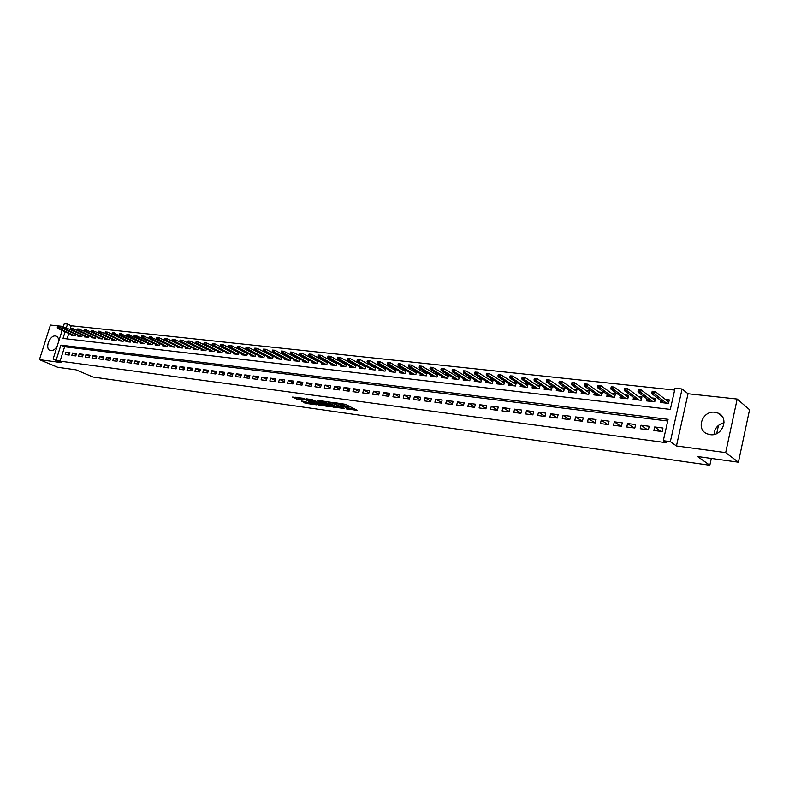 <?xml version="1.0" encoding="UTF-8"?>
<svg xmlns="http://www.w3.org/2000/svg" width="789" height="789" viewBox="0 0 789 789"><rect width="100%" height="100%" fill="white"/><g stroke="black" fill="none" stroke-linecap="round" stroke-linejoin="round"><path stroke-width="1.18" d="M346.272 408.889L357.397 410.379L345.424 404.333L333.717 402.518L342.327 405.161L342.919 405.842L340.098 405.802L347.535 407.775L349.103 408.939L346.272 408.889M58.642 341.558C58.8 338.747 58.001 336.952 56.246 336.163L55.496 335.986C49.697 334.93 44.569 348.837 50.161 350.494L50.851 350.661C53.208 350.76 55.319 349.28 57.173 346.223M710.051 434.631C722.389 436.82 729.618 417.706 718.197 413.18L714.913 412.272C702.545 410.26 695.523 429.295 707.003 433.782L710.051 434.631M301.546 401.137L306.29 403.445L316.981 404.895L303.055 398.267L292.532 397.064L298.252 399.54L303.055 400.151L300.244 398.356L305.481 399.579L314.022 404.067L301.546 401.137M667.721 421.001L64.619 346.766L60.092 361.155L53.09 359.133L62.144 330.463M738.405 462.196L725.683 452.62L737.173 399.056L749.55 409.738L738.405 462.196L697.545 456.506L709.834 465.254L93.063 377.034L76.02 369.834L57.735 367.289L39.45 359.646L61.305 362.605L53.09 359.133M737.173 399.056L688.028 393.76L676.449 445.953L725.683 452.62M676.449 445.953L670.334 441.643L663.302 440.696L668.096 419.334L60.891 345.138L56.344 359.567M60.092 361.155L666.123 442.668L663.302 440.696M332.139 406.838L344.596 408.584L332.563 402.568L319.841 400.634L332.139 406.838L332.445 405.714L335.877 406.434M330.335 406.818L318.322 404.905L305.964 398.721L312.424 399.796L318.943 402.696L322.346 403.11L317 400.358L318.263 400.526L330.413 406.542M63.406 326.468L50.437 325.078L39.45 359.646M173.205 344.349L172.712 344.29M180.947 345.217L180.375 345.148M188.768 346.085L188.127 346.016M196.678 346.973L195.958 346.894M204.676 347.87L203.878 347.781M212.764 348.777L211.876 348.679M220.94 349.695L219.973 349.586M229.214 350.622L228.159 350.503M237.578 351.559L236.434 351.43M246.03 352.505L244.797 352.367M254.591 353.462L253.269 353.314M263.24 354.429L261.83 354.271M271.998 355.405L270.479 355.237M280.845 356.401L279.237 356.224M289.81 357.407L288.103 357.21M298.873 358.423L297.068 358.216M308.045 359.449L306.132 359.232M317.326 360.484L315.304 360.257M326.715 361.54L324.595 361.303M336.222 362.605L333.984 362.348M345.848 363.68L343.491 363.413M355.583 364.765L353.117 364.488M365.445 365.869L362.861 365.583M375.426 366.993L372.714 366.688M385.525 368.118L382.695 367.802M395.762 369.272L392.804 368.936M406.118 370.426L403.031 370.08M416.612 371.599L413.387 371.244M420.359 373.789L420.014 375.11L426.336 375.83L427.135 372.783L423.88 372.418M430.932 374.962L430.587 376.314L436.988 377.043L437.777 373.976L434.502 373.611M441.633 376.156L441.278 377.536L447.767 378.266L448.566 375.179L445.262 374.814M452.482 377.369L452.117 378.769L458.685 379.509L459.484 376.402L456.16 376.028M463.459 378.592L463.094 380.012L469.751 380.771L470.54 377.645L467.196 377.27M474.583 379.825L474.219 381.284L480.955 382.054L481.754 378.898L478.381 378.523M485.856 381.077L485.482 382.566L492.306 383.346L493.105 380.17L489.703 379.785M497.267 382.349L496.892 383.868L503.806 384.647L504.605 381.462L501.183 381.077M508.836 383.632L508.451 385.18L515.464 385.979L516.262 382.764L512.811 382.379M520.562 384.933L520.168 386.511L527.279 387.32L528.078 384.085L524.596 383.701M532.447 386.245L532.052 387.863L539.252 388.691L540.041 385.426L536.55 385.032M544.489 387.577L544.085 389.233L551.383 390.072L552.182 386.788L548.651 386.393M556.689 388.928L556.284 390.624L563.681 391.472L564.48 388.158L560.92 387.764M569.066 390.299L568.652 392.034L576.157 392.892L576.946 389.559L573.366 389.155M581.611 391.689L581.187 393.464L588.791 394.322L589.59 390.969L585.98 390.565M594.334 393.09L593.9 394.904L601.612 395.782L602.401 392.409L598.772 392.005M607.224 394.51L606.79 396.374L614.611 397.271L615.4 393.869L611.741 393.455M620.302 395.95L619.858 397.863L627.797 398.77L628.586 395.338L624.888 394.924M633.567 397.409L633.113 399.372L641.161 400.289L641.95 396.837L638.232 396.423M647.029 398.879L646.566 400.901L654.722 401.838L655.511 398.356L651.763 397.932M653.874 430.488L662.158 431.563L662.957 428.023L654.673 426.977L653.874 430.488M640.224 428.733L648.39 429.788L649.189 426.277L641.023 425.241L640.224 428.733M626.772 426.997L634.82 428.032L635.618 424.551L627.571 423.535L626.772 426.997M613.507 425.281L621.446 426.307L622.245 422.855L614.306 421.849L613.507 425.281M600.429 423.594L608.26 424.61L609.049 421.178L601.228 420.182L600.429 423.594M587.539 421.937L595.251 422.934L596.05 419.521L588.338 418.545L587.539 421.937M574.816 420.29L582.43 421.277L583.229 417.894L575.615 416.927L574.816 420.29M562.271 418.673L569.776 419.649L570.575 416.286L563.07 415.339L562.271 418.673M549.903 417.085L557.31 418.032L558.109 414.708L550.702 413.761L549.903 417.085M537.704 415.507L545.002 416.454L545.801 413.14L538.502 412.213L537.704 415.507M525.661 413.959L532.861 414.886L533.67 411.602L526.46 410.684L525.661 413.959M513.787 412.42L520.888 413.337L521.697 410.073L514.586 409.175L513.787 412.42M502.06 410.911L509.083 411.819L509.881 408.574L502.869 407.686L502.06 410.911M490.502 409.422L497.425 410.31L498.224 407.094L491.3 406.217L490.502 409.422M479.091 407.952L485.916 408.83L486.714 405.635L479.89 404.767L479.091 407.952M467.828 406.493L474.564 407.361L475.363 404.195L468.627 403.337L467.828 406.493M456.703 405.063L463.36 405.921L464.159 402.765L457.502 401.917L456.703 405.063M445.726 403.643L452.294 404.491L453.103 401.364L446.535 400.526L445.726 403.643M434.897 402.252L441.376 403.08L442.185 399.974L435.696 399.145L434.897 402.252M424.196 400.871L430.597 401.7L431.405 398.603L424.995 397.794L424.196 400.871M413.633 399.51L419.955 400.319L420.754 397.252L414.432 396.453L413.633 399.51M403.209 398.159L409.452 398.968L410.25 395.92L404.007 395.121L403.209 398.159M392.912 396.837L399.076 397.626L399.875 394.599L393.711 393.81L392.912 396.837M382.734 395.526L388.819 396.305L389.618 393.297L383.533 392.518L382.734 395.526M372.694 394.224L378.7 395.003L379.499 392.005L373.483 391.245L372.694 394.224M362.762 392.942L368.71 393.711L369.508 390.742L363.561 389.983L362.762 392.942M352.959 391.679L358.827 392.439L359.626 389.48L353.758 388.74L352.959 391.679M343.284 390.437L349.073 391.176L349.872 388.247L344.073 387.507L343.284 390.437M333.708 389.204L339.438 389.934L340.237 387.024L334.506 386.294L333.708 389.204M324.259 387.981L329.92 388.711L330.709 385.811L325.048 385.091L324.259 387.981M314.919 386.778L320.512 387.498L321.301 384.618L315.708 383.908L314.919 386.778M305.688 385.584L311.211 386.294L312.01 383.434L306.477 382.734L305.688 385.584M296.565 384.411L302.029 385.111L302.818 382.261L297.354 381.57L296.565 384.411M287.551 383.247L292.946 383.937L293.735 381.107L288.34 380.426L287.551 383.247M278.635 382.093L283.971 382.783L284.76 379.973L279.424 379.292L278.635 382.093M269.828 380.959L275.105 381.639L275.894 378.848L270.617 378.178L269.828 380.959M261.12 379.834L266.337 380.505L267.126 377.734L261.909 377.063L261.12 379.834M252.51 378.73L257.668 379.391L258.457 376.629L253.299 375.968L252.51 378.73M243.998 377.625L249.097 378.286L249.886 375.534L244.787 374.893L243.998 377.625M235.586 376.54L240.625 377.191L241.414 374.459L236.375 373.818L235.586 376.54M227.262 375.475L232.242 376.116L233.031 373.394L228.051 372.763L227.262 375.475M219.036 374.41L223.968 375.041L224.747 372.349L219.825 371.718L219.036 374.41M210.9 373.365L215.772 373.986L216.551 371.303L211.679 370.682L210.9 373.365M202.852 372.319L207.675 372.941L208.454 370.278L203.631 369.666L202.852 372.319M194.893 371.294L199.656 371.915L200.445 369.252L195.672 368.65L194.893 371.294M187.023 370.278L191.737 370.889L192.516 368.246L187.802 367.654L187.023 370.278M179.241 369.282L183.896 369.873L184.675 367.25L180.02 366.658L179.241 369.282M171.538 368.285L176.144 368.877L176.923 366.264L172.308 365.682L171.538 368.285M163.915 367.299L168.481 367.891L169.25 365.297L164.694 364.715L163.915 367.299M156.38 366.333L160.897 366.915L161.666 364.331L157.149 363.759L156.38 366.333M148.924 365.366L153.382 365.938L154.161 363.374L149.693 362.812L148.924 365.366M141.537 364.419L145.955 364.982L146.734 362.427L142.316 361.865L141.537 364.419M134.238 363.473L138.608 364.035L139.377 361.5L135.008 360.938L134.238 363.473M127.009 362.546L131.339 363.098L132.108 360.573L127.779 360.021L127.009 362.546M119.859 361.618L124.139 362.171L124.909 359.656L120.628 359.113L119.859 361.618M112.788 360.711L117.019 361.254L117.788 358.758L113.547 358.216L112.788 360.711M105.785 359.804L109.977 360.346L110.736 357.861L106.545 357.328L105.785 359.804M98.852 358.906L103.004 359.449L103.763 356.973L99.611 356.441L98.852 358.906M91.988 358.028L96.1 358.551L96.86 356.095L92.747 355.573L91.988 358.028M85.192 357.151L89.265 357.673L90.025 355.228L85.952 354.705L85.192 357.151M78.476 356.283L82.5 356.796L83.259 354.369L79.235 353.857L78.476 356.283M71.819 355.425L75.803 355.938L76.563 353.511L72.578 353.008L71.819 355.425M69.925 352.673L65.98 352.17L65.231 354.577L69.176 355.08L69.925 352.673M674.644 390.082L71.227 325.778L70.083 329.398M68.811 333.461L67.095 338.905M660.669 400.378L660.206 402.459L668.48 403.396L669.269 399.895L665.482 399.471M416.622 371.609L415.833 374.637L409.59 373.927L409.925 372.625M406.227 370.495L405.447 373.453L399.283 372.753L399.619 371.471M395.97 369.39L395.2 372.29L389.105 371.589L389.441 370.337M385.831 368.295L385.071 371.136L379.055 370.445L379.391 369.213M375.82 367.21L375.071 369.992L369.124 369.321L369.449 368.108M365.928 366.145L365.189 368.867L359.32 368.197L359.646 367.013M356.155 365.08L355.435 367.753L349.635 367.092L349.951 365.928M346.499 364.035L345.789 366.658L340.059 366.007L340.375 364.853M336.962 362.999L336.262 365.573L330.601 364.932L330.907 363.798M327.543 361.983L326.843 364.498L321.251 363.867L321.557 362.753M318.223 360.967L317.543 363.443L312.01 362.812L312.316 361.717M309.022 359.962L308.351 362.398L302.887 361.776L303.183 360.691M299.928 358.975L299.258 361.362L293.863 360.751L294.159 359.685M290.934 357.999L290.283 360.336L284.937 359.735L285.233 358.679M282.048 357.022L281.407 359.33L276.12 358.729L276.416 357.693M273.27 356.066L272.629 358.334L267.412 357.733L267.698 356.717M264.581 355.119L263.95 357.338L258.792 356.756L259.078 355.75M256.001 354.182L255.37 356.362L250.271 355.78L250.557 354.794M247.509 353.245L246.888 355.395L241.848 354.823L242.134 353.847M239.116 352.328L238.505 354.448L233.524 353.876L233.8 352.91M230.822 351.421L230.21 353.502L225.289 352.939L225.565 351.993M222.616 350.523L222.015 352.565L217.143 352.012L217.409 351.075M214.5 349.626L213.908 351.647L209.085 351.095L209.351 350.168M206.471 348.748L205.89 350.73L201.116 350.188L201.382 349.271M198.532 347.88L197.95 349.823L193.236 349.29L193.502 348.383M190.672 347.012L190.11 348.935L185.435 348.403L185.701 347.515M182.9 346.154L182.338 348.048L177.722 347.525L177.989 346.647M175.217 345.316L174.665 347.18L170.099 346.657L170.355 345.789M167.613 344.477L167.071 346.312L162.544 345.799L162.8 344.941M160.098 343.649L159.546 345.454L155.078 344.951L155.334 344.093M152.652 342.83L152.109 344.606L147.691 344.103L147.938 343.264M145.284 342.012L144.752 343.767L140.373 343.274L140.629 342.446M137.996 341.213L137.473 342.939L133.144 342.446L133.39 341.627M130.787 340.414L130.264 342.12L125.974 341.637L126.22 340.828M105.391 331.962L105.075 332.958L105.785 333.037L106.091 332.031L105.391 331.962L107.482 332.12L123.646 339.635L123.133 341.312L118.892 340.828L119.139 340.029M116.585 338.846L116.072 340.503L111.87 340.029L112.117 339.24M109.592 338.077L109.089 339.714L104.927 339.24L105.174 338.451M102.678 337.307L102.175 338.925L98.063 338.451L98.3 337.682M95.824 336.548L95.331 338.146L91.258 337.682L91.494 336.913M89.039 335.798L88.555 337.376L84.522 336.913L84.758 336.153M82.332 335.059L81.849 336.607L77.855 336.153L78.091 335.404M75.685 334.319L75.202 335.848L71.257 335.404L71.483 334.664M709.834 465.254L711.313 458.419M716.698 433.555L718.463 425.379M720.673 415.182L719.726 414.047M62.804 328.382L64.264 323.746L67.529 324.092L66.384 327.721M71.227 325.778L67.529 324.092M65.102 331.794L63.012 338.432L670.315 409.412L675.059 388.247L682.071 388.987L670.334 441.643M688.028 393.76L682.071 388.987M64.619 346.766L60.891 345.138M654.673 426.977L660.896 431.396M641.023 425.241L647.335 429.65M627.571 423.535L633.961 427.924M614.306 421.849L620.775 426.218M601.228 420.182L607.777 424.541M588.338 418.545L594.955 422.894M575.615 416.927L582.312 421.257M563.07 415.339L569.786 419.62M550.702 413.761L557.33 417.933M538.502 412.213L545.041 416.276M526.46 410.684L532.92 414.649M514.586 409.175L520.967 413.041M502.869 407.686L509.161 411.463M491.3 406.217L497.524 409.905M479.89 404.767L486.034 408.367M468.627 403.337L474.692 406.858M457.502 401.917L463.498 405.368M446.535 400.526L452.452 403.889M435.696 399.145L441.544 402.439M424.995 397.794L430.774 401.009M414.432 396.453L420.142 399.599M404.007 395.121L409.649 398.208M393.711 393.81L399.283 396.837M383.533 392.518L389.046 395.486M373.483 391.245L378.927 394.155M363.561 389.983L368.946 392.833M353.758 388.74L359.074 391.531M344.073 387.507L349.33 390.249M334.506 386.294L339.704 388.977M325.048 385.091L330.187 387.724M315.708 383.908L320.788 386.492M306.477 382.734L311.497 385.269M297.354 381.57L302.315 384.065M288.34 380.426L293.242 382.872M279.424 379.292L284.277 381.698M270.617 378.178L275.41 380.535M261.909 377.063L266.652 379.391M253.299 375.968L257.983 378.256M244.787 374.893L249.423 377.142M236.375 373.818L240.961 376.028M228.051 372.763L232.587 374.933M219.825 371.718L224.313 373.858M211.679 370.682L216.127 372.793M203.631 369.666L208.03 371.727M195.672 368.65L200.021 370.692M187.802 367.654L192.102 369.656M180.02 366.658L184.271 368.631M172.308 365.682L176.519 367.625M164.694 364.715L168.856 366.629M157.149 363.759L161.272 365.642M149.693 362.812L153.766 364.666M142.316 361.865L146.35 363.699M135.008 360.938L139.002 362.743M127.779 360.021L131.733 361.796M120.628 359.113L124.544 360.869M113.547 358.216L117.423 359.942M106.545 357.328L110.381 359.025M99.611 356.441L103.408 358.117M92.747 355.573L96.505 357.23M85.952 354.705L89.68 356.342M79.235 353.857L82.914 355.464M72.578 353.008L76.227 354.596M65.98 352.17L69.6 353.738M714.045 434.443C714.558 428.328 717.901 424.423 724.075 422.717M349.162 408.712L348.837 407.134L348.521 408.278M343.087 405.211L348.837 407.134M342.978 405.605L342.643 404.017L342.327 405.161M341.785 403.593L342.643 404.017M349.271 408.308L354.813 409.077M322.948 400.999L332.445 405.714M342.426 408.189L332.031 402.765L328.234 402.252L336.084 406.542L342.426 408.189M321.942 404.491L320.176 404.244L319.87 405.349M309.091 399.096L320.176 404.244M322.474 404.747L327.741 405.97L322.879 403.573L319.476 403.159L322.474 404.747M295.471 397.232L300.343 398.682M304.288 401.522L308.252 402.577M667.75 401.207L668.944 401.345M652.197 391.255L651.872 392.675L653.272 392.833L653.588 391.403L652.197 391.255L655.028 391.472L654.446 394.027L651.931 393.75L663.983 402.883M653.272 392.833L666.468 403.169M667.948 403.337L668.924 401.423M653.588 391.403L655.028 391.472L668.322 401.65M651.931 393.75L651.872 392.675M654.061 399.668L655.186 399.786M638.34 389.756L638.015 391.166L639.396 391.314L639.721 389.904L638.34 389.756L641.151 389.963L640.569 392.508L638.094 392.232L650.314 401.335M639.396 391.314L652.759 401.611M654.259 401.779L655.156 399.915M639.721 389.904L641.151 389.963L654.643 400.102M638.094 392.232L638.015 391.166M640.56 398.139L641.625 398.258M624.681 388.267L624.365 389.677L625.716 389.825L626.042 388.415L624.681 388.267L627.482 388.484L626.9 391.009L624.464 390.742L636.841 399.796M625.716 389.825L639.248 400.072M640.767 400.24L641.595 398.415M626.042 388.415L627.482 388.484L641.151 398.573M624.464 390.742L624.365 389.677M627.245 396.64L628.261 396.759M611.228 386.817L610.903 388.208L612.244 388.346L612.56 386.955L611.228 386.817L614.01 387.024L613.428 389.529L611.021 389.263L623.547 398.287M612.244 388.346L625.933 398.553M627.462 398.731L628.212 396.946M612.56 386.955L614.01 387.024L627.847 397.074M611.021 389.263L610.903 388.208M614.128 395.161L615.075 395.269M597.963 385.377L597.638 386.758L598.95 386.896L599.275 385.515L597.963 385.377L600.725 385.584L600.143 388.07L597.766 387.803L610.449 396.798M598.95 386.896L612.797 397.064M614.345 397.232L615.025 395.486M599.275 385.515L600.725 385.584L614.73 395.595M597.766 387.803L597.638 386.758M601.188 393.701L602.076 393.8M584.886 383.957L584.56 385.328L585.852 385.466L586.178 384.095L584.886 383.957L587.627 384.164L587.046 386.63L584.708 386.373L597.529 395.319M585.852 385.466L599.847 395.585M601.415 395.762L602.017 394.056M586.178 384.095L587.627 384.164L601.8 394.135M584.708 386.373L584.56 385.328M588.426 392.261L589.265 392.36M571.986 382.557L571.66 383.918L572.942 384.056L573.268 382.695L571.986 382.557L574.717 382.764L574.136 385.21L571.828 384.963L584.797 393.869M572.942 384.056L587.075 394.135M588.653 394.313L589.196 392.636M573.268 382.695L574.717 382.764L589.038 392.695M571.828 384.963L571.66 383.918M575.832 390.841L576.621 390.93M559.273 381.176L558.947 382.527L560.21 382.665L560.535 381.314L559.273 381.176L561.985 381.383L561.403 383.819L559.125 383.562L572.232 392.439M560.21 382.665L574.481 392.695M576.078 392.883L576.542 391.236M560.535 381.314L561.985 381.383L576.463 391.275M559.125 383.562L558.947 382.527M563.415 389.441L564.155 389.529M546.738 379.815L546.412 381.156L547.655 381.294L547.98 379.953L546.738 379.815L549.43 380.022L548.848 382.438L546.599 382.192L559.835 391.028M547.655 381.294L562.054 391.285M563.662 391.462L564.066 389.865M547.98 379.953L549.43 380.022L564.046 389.865M546.599 382.192L546.412 381.156M551.166 388.06L551.846 388.139M534.37 378.473L534.045 379.805L535.267 379.943L535.603 378.612L534.37 378.473L537.053 378.681L536.461 381.077L534.252 380.831L547.605 389.638M535.267 379.943L549.795 389.884M535.603 378.612L537.053 378.681L551.777 388.464M534.252 380.831L534.045 379.805M539.084 386.699L539.715 386.768M522.17 377.152L521.845 378.473L523.058 378.612L523.383 377.29L522.17 377.152L524.833 377.359L524.251 379.736L522.071 379.499L535.544 388.267M523.058 378.612L537.704 388.513M523.383 377.29L524.833 377.359L539.646 387.064M522.071 379.499L521.845 378.473M527.16 385.357L527.742 385.417M510.138 375.85L509.812 377.162L511.016 377.29L511.341 375.978L510.138 375.85L512.791 376.047L512.199 378.414L510.049 378.178L523.649 386.906M511.016 377.29L525.78 387.152M511.341 375.978L512.791 376.047L527.683 385.693M510.049 378.178L509.812 377.162M515.395 384.026L515.937 384.085M498.273 374.568L497.948 375.87L499.131 375.998L499.457 374.696L498.273 374.568L500.907 374.765L500.325 377.112L498.194 376.876L511.903 385.574M499.131 375.998L514.004 385.811M499.457 374.696L500.907 374.765L515.878 384.332M498.194 376.876L497.948 375.87M503.786 382.724L504.279 382.773M486.566 373.296L486.241 374.588L487.405 374.716L487.73 373.424L486.566 373.296L489.18 373.493L488.598 375.82L486.497 375.594L500.315 384.253M487.405 374.716L502.386 384.49M487.73 373.424L489.18 373.493L504.22 382.99M486.497 375.594L486.241 374.588M475.008 372.043L474.682 373.325L475.836 373.453L476.161 372.161L475.008 372.043L477.611 372.24L477.029 374.558L474.958 374.331L488.874 382.951M475.836 373.453L490.926 383.188M476.161 372.161L477.611 372.24L492.731 381.679M474.958 374.331L474.682 373.325M463.616 370.8L463.281 372.083L464.415 372.201L464.741 370.929L463.616 370.8L466.2 370.998L465.609 373.305L463.577 373.079L477.582 381.669M464.415 372.201L479.604 381.896M464.741 370.929L466.2 370.998L481.379 380.377M463.577 373.079L463.281 372.083M452.363 369.587L452.038 370.85L453.152 370.978L453.478 369.706L452.363 369.587L454.928 369.785L454.346 372.063L452.334 371.846L466.447 380.397M453.152 370.978L468.439 380.623M453.478 369.706L454.928 369.785L470.175 379.085M452.334 371.846L452.038 370.85M441.258 368.384L440.933 369.637L442.037 369.765L442.363 368.502L441.258 368.384L443.812 368.571L443.231 370.84L441.238 370.623L455.44 379.144M442.037 369.765L457.413 379.371M442.363 368.502L443.812 368.571L459.119 377.823M441.238 370.623L440.933 369.637M430.301 367.191L429.975 368.443L431.06 368.562L431.386 367.309L430.301 367.191L432.836 367.388L432.254 369.637L430.291 369.42L444.582 377.911M431.06 368.562L446.525 378.128M431.386 367.309L432.836 367.388L448.201 376.57M430.291 369.42L429.975 368.443M419.482 366.017L419.156 367.26L420.231 367.378L420.557 366.135L419.482 366.017L422.007 366.214L421.425 368.453L419.482 368.236L433.861 376.688M420.231 367.378L435.784 376.905M420.557 366.135L422.007 366.214L437.431 375.337M419.482 368.236L419.156 367.26M408.801 364.863L408.475 366.096L409.54 366.214L409.866 364.972L408.801 364.863L411.316 365.051L410.724 367.279L408.82 367.063L423.269 375.485M409.54 366.214L425.172 375.702M409.866 364.972L411.316 365.051L426.79 374.124M408.82 367.063L408.475 366.096M398.258 363.719L397.932 364.942L398.978 365.06L399.303 363.828L398.258 363.719L400.753 363.907L400.171 366.116L398.287 365.909L412.815 374.292M398.978 365.06L414.689 374.509M399.303 363.828L400.753 363.907L416.276 372.921M398.287 365.909L397.932 364.942M387.843 362.585L387.517 363.808L388.553 363.916L388.878 362.703L387.843 362.585L390.328 362.782L389.746 364.972L387.882 364.765L402.498 373.118M388.553 363.916L404.343 373.325M388.878 362.703L390.328 362.782L405.901 371.737M387.882 364.765L387.517 363.808M377.566 361.47L377.241 362.684L378.266 362.792L378.592 361.589L377.566 361.47L380.032 361.658L379.45 363.847L377.615 363.64L392.301 371.954M378.266 362.792L394.125 372.161M378.592 361.589L380.032 361.658L395.654 370.564M377.615 363.64L377.241 362.684M385.486 369.38L369.873 360.563L369.291 362.723L384.026 371.017M368.098 361.687L368.424 360.484L367.418 360.376L367.092 361.579L369.291 362.723L367.467 362.526L382.221 370.81M367.418 360.376L368.424 360.484M367.467 362.526L367.092 361.579M375.515 368.256L359.833 359.468L359.251 361.628L374.055 369.873M358.058 360.593L358.384 359.389L357.387 359.281L357.062 360.484L359.251 361.628L357.456 361.431L372.27 369.676M357.387 359.281L358.384 359.389M357.456 361.431L357.062 360.484M347.485 358.216L347.16 359.399L348.146 359.508L348.472 358.314L347.485 358.216L349.912 358.393L349.33 360.534L347.564 360.346L362.447 368.552M348.146 359.508L364.202 368.759M348.472 358.314L349.912 358.393L365.662 367.141M347.564 360.346L347.16 359.399M337.702 357.151L337.386 358.334L338.353 358.443L338.678 357.259L337.702 357.151L340.118 357.338L339.536 359.459L337.791 359.271L352.732 367.447M338.353 358.443L354.478 367.644M338.678 357.259L340.118 357.338L355.898 366.027M337.791 359.271L337.386 358.334M328.046 356.105L327.721 357.279L328.678 357.378L329.003 356.204L328.046 356.105L330.453 356.283L329.871 358.403L328.135 358.206L343.146 366.362M328.678 357.378L344.862 366.55M329.003 356.204L330.453 356.283L346.263 364.922M328.135 358.206L327.721 357.279M318.5 355.07L318.174 356.233L319.121 356.342L319.446 355.168L318.5 355.07L320.886 355.247L320.314 357.348L318.598 357.161L333.658 365.277M319.121 356.342L335.364 365.475M319.446 355.168L320.886 355.247L336.735 363.837M318.598 357.161L318.174 356.233M309.071 354.044L308.746 355.208L309.683 355.306L310.008 354.143L309.071 354.044L311.448 354.231L310.866 356.312L309.18 356.125L324.299 364.212M309.683 355.306L325.975 364.4M310.008 354.143L311.448 354.231L327.327 362.772M309.18 356.125L308.746 355.208M299.751 353.038L299.425 354.192L300.353 354.291L300.678 353.137L299.751 353.038L302.118 353.216L301.536 355.287L299.869 355.109L315.038 363.157M300.353 354.291L316.695 363.344M300.678 353.137L302.118 353.216L318.026 361.707M299.869 355.109L299.425 354.192M290.549 352.042L290.224 353.186L291.141 353.285L291.466 352.141L290.549 352.042L292.897 352.219L292.324 354.281L290.677 354.093L305.885 362.121M291.141 353.285L307.523 362.299M291.466 352.141L292.897 352.219L308.834 360.662M290.677 354.093L290.224 353.186M281.446 351.046L281.131 352.19L282.028 352.288L282.354 351.144L281.446 351.046L283.793 351.233L283.212 353.275L281.584 353.097L296.842 361.086M282.028 352.288L298.469 361.273M282.354 351.144L283.793 351.233L299.751 359.626M281.584 353.097L281.131 352.19M272.461 350.079L272.136 351.204L273.033 351.302L273.349 350.168L272.461 350.079L274.789 350.257L274.207 352.288L272.599 352.111L287.906 360.07M273.033 351.302L289.514 360.248M273.349 350.168L274.789 350.257L290.766 358.61M272.599 352.111L272.136 351.204M263.575 349.113L263.25 350.237L264.137 350.336L264.453 349.211L263.575 349.113L265.893 349.29L265.311 351.312L263.723 351.135L279.069 359.064M264.137 350.336L280.657 359.242M264.453 349.211L265.893 349.29L281.89 357.595M263.723 351.135L263.25 350.237M254.788 348.156L254.472 349.28L255.34 349.369L255.666 348.255L254.788 348.156L257.096 348.334L256.524 350.346L254.946 350.178L270.341 358.068M255.34 349.369L271.909 358.245M255.666 348.255L257.096 348.334L273.122 356.598M254.946 350.178L254.472 349.28M246.109 347.219L245.793 348.334L246.651 348.422L246.977 347.308L246.109 347.219L248.407 347.397L247.825 349.399L246.276 349.221L261.701 357.082M246.651 348.422L263.25 357.259M246.977 347.308L248.407 347.397L264.443 355.612M246.276 349.221L245.793 348.334M237.528 346.292L237.213 347.397L238.061 347.485L238.386 346.381L237.528 346.292L239.807 346.46L239.235 348.452L237.696 348.284L253.17 356.115M238.061 347.485L254.699 356.293M238.386 346.381L239.807 346.46L255.873 354.636M237.696 348.284L237.213 347.397M229.047 345.365L228.731 346.47L229.569 346.558L229.895 345.464L229.047 345.365L231.315 345.543L230.743 347.515L229.224 347.347L244.728 355.149M229.569 346.558L246.237 355.326M229.895 345.464L231.315 345.543L247.391 353.669M229.224 347.347L228.731 346.47M220.664 344.458L220.338 345.552L221.176 345.641L221.492 344.546L220.664 344.458L222.922 344.635L222.34 346.598L220.841 346.43L236.384 354.202M221.176 345.641L237.874 354.369M221.492 344.546L222.922 344.635L239.008 352.722M220.841 346.43L220.338 345.552M212.369 343.56L212.054 344.645L212.872 344.734L213.198 343.649L212.369 343.56L214.618 343.728L214.046 345.681L212.557 345.523L228.129 353.265M212.872 344.734L229.609 353.433M213.198 343.649L214.618 343.728L230.713 351.776M212.557 345.523L212.054 344.645M204.173 342.673L203.848 343.748L204.667 343.836L204.982 342.761L204.173 342.673L206.402 342.84L205.83 344.783L204.361 344.625L219.963 352.338M204.667 343.836L221.423 352.496M204.982 342.761L206.402 342.84L222.518 350.849M204.361 344.625L203.848 343.748M196.066 341.795L195.741 342.86L196.55 342.949L196.865 341.874L196.066 341.795L198.286 341.962L197.714 343.896L196.264 343.738L211.886 351.411M196.55 342.949L213.336 351.578M196.865 341.874L198.286 341.962L214.411 349.921M196.264 343.738L195.741 342.86M188.048 340.917L187.723 341.992L188.522 342.071L188.837 341.006L188.048 340.917L190.257 341.095L189.685 343.008L188.255 342.85L203.907 350.503M188.522 342.071L205.337 350.671M188.837 341.006L190.257 341.095L206.393 349.014M188.255 342.85L187.723 341.992M180.119 340.059L179.803 341.124L180.592 341.213L180.908 340.148L180.119 340.059L182.318 340.227L181.746 342.14L180.326 341.982L196.007 349.606M180.592 341.213L197.428 349.764M180.908 340.148L182.318 340.227L198.453 348.117M180.326 341.982L179.803 341.124M172.278 339.211L171.963 340.266L172.742 340.355L173.057 339.3L172.278 339.211L174.468 339.378L173.896 341.282L172.495 341.124L188.196 348.718M172.742 340.355L189.597 348.876M173.057 339.3L174.468 339.378L190.613 347.229M172.495 341.124L171.963 340.266M164.516 338.373L164.201 339.418L164.97 339.507L165.286 338.451L164.516 338.373L166.696 338.54L166.134 340.424L164.743 340.276L180.464 347.841M164.97 339.507L181.855 347.998M165.286 338.451L166.696 338.54L182.851 346.341M164.743 340.276L164.201 339.418M156.843 337.534L156.528 338.58L157.297 338.668L157.613 337.623L156.843 337.534L159.013 337.702L158.451 339.586L157.07 339.428L172.821 346.963M157.297 338.668L174.191 347.121M157.613 337.623L159.013 337.702L175.168 345.474M157.07 339.428L156.528 338.58M149.259 336.716L148.943 337.751L149.693 337.84L150.009 336.795L149.259 336.716L151.419 336.883L150.847 338.747L149.486 338.599L165.256 346.105M149.693 337.84L166.617 346.263M150.009 336.795L167.574 344.615M149.486 338.599L148.943 337.751M141.744 335.897L141.438 336.933L142.178 337.011L142.493 335.986L141.744 335.897L143.894 336.065L143.332 337.919L141.99 337.781L157.77 345.257M142.178 337.011L159.112 345.404M142.493 335.986L143.894 336.065L160.059 343.757M141.99 337.781L141.438 336.933M134.317 335.098L134.012 336.124L134.751 336.203L135.057 335.177L134.317 335.098L136.458 335.256L135.895 337.11L134.564 336.962L150.364 344.408M134.751 336.203L151.695 344.556M135.057 335.177L152.622 342.919M134.564 336.962L134.012 336.124M126.97 334.299L126.664 335.315L127.394 335.404L127.7 334.378L126.97 334.299L129.1 334.467L128.538 336.301L127.226 336.153L143.036 343.58M127.394 335.404L144.357 343.728M127.7 334.378L145.265 342.081M127.226 336.153L126.664 335.315M119.701 333.51L119.386 334.526L120.115 334.605L120.421 333.589L119.701 333.51L121.822 333.678L121.259 335.503L119.958 335.355L135.787 342.751M120.115 334.605L137.089 342.899M120.421 333.589L137.986 341.252M119.958 335.355L119.386 334.526M112.502 332.731L112.196 333.737L112.916 333.816L113.221 332.81L112.502 332.731L114.612 332.889L114.05 334.714L112.768 334.566L128.607 341.933M112.916 333.816L129.899 342.081M113.221 332.81L130.777 340.444M112.768 334.566L112.196 333.737M106.091 332.031L107.482 332.12L106.929 333.925L105.647 333.786L121.506 341.124M105.785 333.037L122.778 341.272M105.647 333.786L105.075 332.958M98.339 331.193L98.033 332.189L98.733 332.268L99.039 331.272L98.339 331.193L100.43 331.35L99.868 333.155L98.605 333.017L114.484 340.325M98.733 332.268L115.736 340.463M99.039 331.272L105.637 333.767M98.605 333.017L98.033 332.189M91.366 330.433L91.06 331.429L91.751 331.508L92.066 330.512L91.366 330.433L93.447 330.601L92.895 332.386L91.642 332.248L107.521 339.536M91.751 331.508L108.774 339.674M92.066 330.512L98.566 332.958M91.642 332.248L91.06 331.429M84.472 329.694L84.157 330.68L84.847 330.749L85.153 329.763L84.472 329.694L86.534 329.851L85.981 331.627L84.748 331.488L100.637 338.747M84.847 330.749L101.87 338.885M85.153 329.763L91.583 332.159M84.748 331.488L84.157 330.68M77.638 328.954L77.332 329.93L78.012 330.009L78.318 329.023L77.638 328.954L79.699 329.112L79.147 330.877L77.924 330.739L93.822 337.968M78.012 330.009L95.035 338.106M78.318 329.023L84.66 331.37M77.924 330.739L77.332 329.93M70.882 328.214L70.576 329.191L71.247 329.269L71.552 328.293L70.882 328.214L72.933 328.372L72.371 330.137L71.168 329.999L87.066 337.199M71.247 329.269L88.279 337.337M71.552 328.293L77.815 330.591M71.168 329.999L70.576 329.191M64.185 327.494L63.879 328.461L64.55 328.54L64.856 327.563L64.185 327.494L66.227 327.652L65.674 329.398L64.481 329.269L80.389 336.439M64.55 328.54L81.583 336.578M64.856 327.563L71.03 329.822M64.481 329.269L63.879 328.461M57.567 326.774L57.262 327.741L57.913 327.81L58.228 326.843L57.567 326.774L59.599 326.932L59.047 328.668L57.853 328.54L73.771 335.69M57.913 327.81L74.955 335.828M58.228 326.843L64.323 329.062M57.853 328.54L57.262 327.741M347.841 406.641L347.535 407.775M341.617 403.564L341.321 404.658M334.003 406.167L333.698 407.292M318.628 403.79L318.322 404.905M323.066 402.903L322.879 403.573M298.567 398.435L298.252 399.54M297.019 397.981L296.703 399.086M306.596 402.341L306.29 403.445M305.057 401.897L304.751 403.001M718.197 413.18L722.122 416.365M328.372 401.749L328.234 402.252"/></g></svg>
